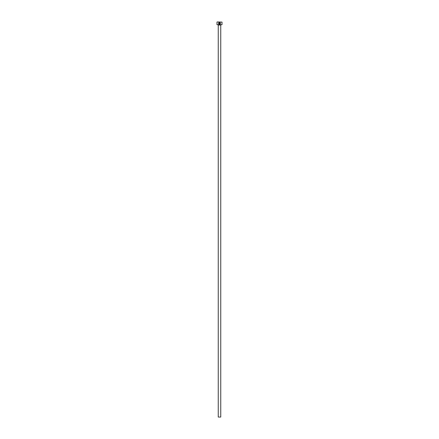 <?xml version="1.0" encoding="UTF-8"?>
<svg xmlns="http://www.w3.org/2000/svg" width="439" height="439" viewBox="0 0 439 439"><rect width="100%" height="100%" fill="white"/><g stroke="black" fill="none" stroke-linecap="round" stroke-linejoin="round"><path stroke-width="0.66" d="M219.511 24.123C220.389 23.788 220.488 23.3 219.796 22.663L219.61 23.744L219.61 22.422C220.74 23.108 220.707 23.739 219.511 24.315C218.622 24.107 218.381 23.585 218.776 22.768L219.511 24.123L218.836 23.706M219.637 24.304L220.46 23.404M219.226 23.459L219.226 22.663L218.913 22.63L219.418 22.422L219.418 23.459L219.132 23.744L219.039 23.459M222.013 24.677L216.987 24.677L222.013 24.677L222.013 22.093L217.129 21.95L222.013 22.093M220.757 417.05L218.243 417.05L218.243 25.039L220.757 25.039L220.757 417.05M216.987 24.677L216.987 22.093M219.418 22.422L218.913 22.63M218.655 23.777L219.511 24.315M220.18 23.004L220.257 23.508"/></g></svg>
